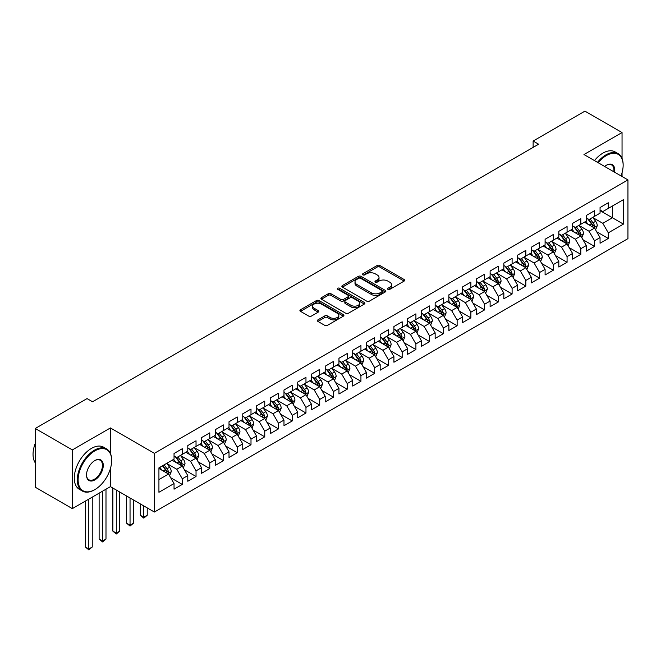 <?xml version="1.0" encoding="UTF-8"?>
<svg xmlns="http://www.w3.org/2000/svg" width="661" height="661" viewBox="0 0 661 661"><rect width="100%" height="100%" fill="white"/><g stroke="black" fill="none" stroke-linecap="round" stroke-linejoin="round"><path stroke-width="0.99" d="M387.916 289.353A1.339 0.768 0 0 0 389.8 289.353L404.135 281.082A1.909 1.099 0 0 0 404.689 280.297A1.909 1.099 0 0 0 404.135 279.52L379.852 265.499A1.909 1.099 0 0 0 377.158 265.499L362.823 273.778A1.339 0.768 0 0 0 362.435 274.323A1.339 0.768 0 0 0 362.823 274.869A1.339 0.768 0 0 0 364.715 274.869L366.566 273.794A6.106 3.528 0 0 1 375.2 273.794L377.224 274.968A6.106 3.528 0 0 1 379.009 277.455A6.106 3.528 0 0 1 377.224 279.95L375.365 281.016A1.339 0.768 0 0 0 374.977 281.561A1.339 0.768 0 0 0 375.365 282.107A1.339 0.768 0 0 0 377.257 282.107L379.108 281.041A6.106 3.528 0 0 1 387.743 281.041L389.767 282.206A6.106 3.528 0 0 1 391.552 284.701A6.106 3.528 0 0 1 389.767 287.188L387.916 288.262A1.339 0.768 0 0 0 387.52 288.807A1.339 0.768 0 0 0 387.916 289.353L387.916 288.262M317.941 319.858A1.909 1.099 0 0 0 317.379 320.643A1.909 1.099 0 0 0 317.941 321.42L324.749 325.352A1.909 1.099 0 0 0 327.451 325.352L343.365 316.165A1.909 1.099 0 0 0 343.927 315.38A1.909 1.099 0 0 0 343.365 314.603L319.081 300.59A1.909 1.099 0 0 0 316.388 300.59L300.474 309.778A1.909 1.099 0 0 0 299.912 310.554A1.909 1.099 0 0 0 300.474 311.331L308.695 316.082A1.909 1.099 0 0 0 311.397 316.082L318.205 312.149A1.909 1.099 0 0 0 318.767 311.372A1.909 1.099 0 0 0 318.205 310.596L314.132 308.241A5.106 2.95 0 0 1 312.636 306.15A5.106 2.95 0 0 1 315.784 303.432A5.106 2.95 0 0 1 321.345 304.068L337.333 313.297A5.106 2.95 0 0 1 338.82 315.38A5.106 2.95 0 0 1 335.672 318.106A5.106 2.95 0 0 1 330.112 317.47L327.451 315.925A1.909 1.099 0 0 0 324.749 315.925L317.941 319.858L317.941 321.42M110.42 453.396L110.42 427.94L72.355 449.91L35.248 428.493L87.054 398.583L92.557 401.756L538.624 144.214L533.13 141.041L533.13 147.386M110.42 427.94L154.393 453.322L627.95 179.916L627.95 238.629L154.393 512.035L154.393 453.322M622.042 158.417L622.042 132.555L583.977 154.534L627.95 179.916M622.042 132.555L584.935 111.131L533.13 141.041M366.698 301.135A1.909 1.099 0 0 0 369.4 301.135L385.313 291.939A1.909 1.099 0 0 0 385.875 291.162A1.909 1.099 0 0 0 385.313 290.386L361.038 276.364A1.909 1.099 0 0 0 358.336 276.364L342.423 285.552A1.909 1.099 0 0 0 341.861 286.337A1.909 1.099 0 0 0 342.423 287.114L366.698 301.135M338.3 289.642A1.339 0.768 0 0 1 339.655 289.832L364.318 304.068L348.421 313.24A1.909 1.099 0 0 1 345.728 313.24L321.444 299.226L328.261 295.318L328.261 293.732L321.444 297.665A1.909 1.099 0 0 0 320.891 298.442A1.909 1.099 0 0 0 321.444 299.226L321.444 297.665M328.261 295.318A1.909 1.099 0 0 1 330.954 295.318L330.954 293.732A1.909 1.099 0 0 0 328.261 293.732M330.954 293.732L340.803 299.416A1.909 1.099 0 0 0 343.497 299.416L348.017 296.806A1.909 1.099 0 0 0 348.578 296.029A1.909 1.099 0 0 0 348.017 295.252L337.771 289.336A1.339 0.768 0 0 1 337.374 288.791A1.339 0.768 0 0 1 338.201 288.072A1.339 0.768 0 0 1 339.655 288.246L364.343 302.49A1.909 1.099 0 0 1 364.897 303.275A1.909 1.099 0 0 1 364.343 304.052L364.343 302.49M600.056 210.628L612.425 217.766L612.425 206.025L623.414 199.672L608.302 208.405L608.302 202.77L600.056 207.529L600.056 213.164L594.553 216.337L594.553 210.702L586.307 215.461L586.307 221.096L580.812 224.269L580.812 218.634L572.566 223.401L572.566 229.028L567.072 232.201L567.072 226.574L558.826 231.333L558.826 236.969L553.331 240.141L553.331 234.506L545.085 239.265L545.085 244.9L539.591 248.073L539.591 242.438L531.345 247.197L531.345 252.833L525.842 256.005L525.842 250.37L517.596 255.138L517.596 260.765L512.101 263.937L512.101 258.311L503.856 263.07L503.856 268.705L498.361 271.878L498.361 266.243L490.115 271.002L490.115 276.637L484.62 279.81L484.62 274.175L476.374 278.934L476.374 284.569L470.88 287.742L470.88 282.107L462.634 286.874L462.634 292.501L457.131 295.674L457.131 290.047L448.885 294.806L448.885 300.441L443.391 303.614L443.391 297.979L435.145 302.738L435.145 308.373L429.65 311.546L429.65 305.911L421.404 310.67L421.404 316.305L415.909 319.478L415.909 313.843L407.663 318.602L407.663 324.237L402.169 327.41L402.169 321.783L393.923 326.542L393.923 332.177L388.42 335.35L388.42 329.715L380.174 334.474L380.174 340.109L374.68 343.282L374.68 337.647L366.434 342.406L366.434 348.041L360.939 351.214L360.939 345.579L352.693 350.338L352.693 355.973L347.199 359.146L347.199 353.519L338.953 358.279L338.953 363.905L333.458 367.086L333.458 361.451L325.212 366.211L325.212 371.846L319.709 375.018L319.709 369.383L311.463 374.143L311.463 379.778L305.969 382.95L305.969 377.315L297.723 382.075L297.723 387.71L292.228 390.882L292.228 385.256L283.982 390.015L283.982 395.642L278.488 398.823L278.488 393.188L270.242 397.947L270.242 403.582L264.747 406.755L264.747 401.12L256.501 405.879L256.501 411.514L250.998 414.687L250.998 409.052L242.752 413.811L242.752 419.446L237.258 422.619L237.258 416.984L229.012 421.751L229.012 427.378L223.517 430.551L223.517 424.924L215.271 429.683L215.271 435.318L209.777 438.491L209.777 432.856L201.531 437.615L201.531 443.25L196.036 446.423L196.036 440.788L187.79 445.547L187.79 451.182L182.287 454.355L182.287 448.72L174.041 453.487L174.041 459.114L158.929 467.848L158.929 492.28L174.041 483.555L168.547 474.036L158.929 468.475M623.414 199.672L623.414 224.112L608.302 232.837L602.799 223.319L592.834 217.568M596.685 231.771L608.302 238.472L608.302 232.837M608.302 238.472L600.056 243.231L600.056 237.596L594.553 240.778L589.058 231.251L579.094 225.5M582.944 239.703L594.553 246.404L594.553 240.778M594.553 246.404L586.307 251.163L586.307 245.537L580.812 248.71L575.318 239.191L565.353 233.432M569.204 247.635L580.812 254.345L580.812 248.71M580.812 254.345L572.566 259.104L572.566 253.469L567.072 256.642L561.577 247.123L551.613 241.372M555.463 255.567L567.072 262.277L567.072 256.642M567.072 262.277L558.826 267.036L558.826 261.401L553.331 264.574L547.837 255.055L537.872 249.304M541.714 263.508L553.331 270.209L553.331 264.574M553.331 270.209L545.085 274.968L545.085 269.333L539.591 272.514L534.088 262.987L524.123 257.236M527.974 271.44L539.591 278.141L539.591 272.514M539.591 278.141L531.345 282.9L531.345 277.273L525.842 280.446L520.347 270.919L510.383 265.168M514.233 279.372L525.842 286.081L525.842 280.446M525.842 286.081L517.596 290.84L517.596 285.205L512.101 288.378L506.607 278.859L496.642 273.109M500.493 287.304L512.101 294.013L512.101 288.378M512.101 294.013L503.856 298.772L503.856 293.137L498.361 296.31L492.866 286.791L482.902 281.041M486.752 295.244L498.361 301.945L498.361 296.31M498.361 301.945L490.115 306.704L490.115 301.069L484.62 304.242L479.126 294.723L469.161 288.973M473.003 303.176L484.62 309.877L484.62 304.242M484.62 309.877L476.374 314.636L476.374 309.009L470.88 312.182L465.377 302.655L455.412 296.905M459.263 311.108L470.88 317.817L470.88 312.182M470.88 317.817L462.634 322.576L462.634 316.941L457.131 320.114L451.637 310.596L441.672 304.837M445.522 319.04L457.131 325.749L457.131 320.114M457.131 325.749L448.885 330.508L448.885 324.873L443.391 328.046L437.896 318.528L427.931 312.777M431.782 326.98L443.391 333.681L443.391 328.046M443.391 333.681L435.145 338.44L435.145 332.805L429.65 335.978L424.155 326.46L414.191 320.709M418.041 334.912L429.65 341.613L429.65 335.978M429.65 341.613L421.404 346.372L421.404 340.745L415.909 343.918L410.415 334.392L400.45 328.641M404.292 342.844L415.909 349.545L415.909 343.918M415.909 349.545L407.663 354.313L407.663 348.678L402.169 351.85L396.666 342.332L386.702 336.573M390.552 350.776L402.169 357.485L402.169 351.85M402.169 357.485L393.923 362.245L393.923 356.61L388.42 359.782L382.926 350.264L372.961 344.513M376.811 358.716L388.42 365.417L388.42 359.782M388.42 365.417L380.174 370.177L380.174 364.541L374.68 367.714L369.185 358.196L359.22 352.445M363.071 366.648L374.68 373.349L374.68 367.714M374.68 373.349L366.434 378.109L366.434 372.482L360.939 375.655L355.444 366.128L345.48 360.377M349.33 374.58L360.939 381.281L360.939 375.655M360.939 381.281L352.693 386.049L352.693 380.414L347.199 383.587L341.704 374.068L331.739 368.309M335.581 382.512L347.199 389.222L347.199 383.587M347.199 389.222L338.953 393.981L338.953 388.346L333.458 391.519L327.955 382L317.991 376.249M321.841 390.453L333.458 397.154L333.458 391.519M333.458 397.154L325.212 401.913L325.212 396.278L319.709 399.451L314.215 389.932L304.25 384.181M308.1 398.385L319.709 405.086L319.709 399.451M319.709 405.086L311.463 409.845L311.463 404.218L305.969 407.391L300.474 397.864L290.51 392.113M294.36 406.317L305.969 413.018L305.969 407.391M305.969 413.018L297.723 417.785L297.723 412.15L292.228 415.323L286.734 405.804L276.769 400.045M280.619 414.249L292.228 420.958L292.228 415.323M292.228 420.958L283.982 425.717L283.982 420.082L278.488 423.255L272.993 413.736L263.028 407.986M266.87 422.181L278.488 428.89L278.488 423.255M278.488 428.89L270.242 433.649L270.242 428.014L264.747 431.187L259.244 421.668L249.28 415.918M253.13 430.121L264.747 436.822L264.747 431.187M264.747 436.822L256.501 441.581L256.501 435.946L250.998 439.127L245.504 429.6L235.539 423.85M239.389 438.053L250.998 444.754L250.998 439.127M250.998 444.754L242.752 449.521L242.752 443.886L237.258 447.059L231.763 437.541L221.799 431.782M225.649 445.985L237.258 452.694L237.258 447.059M237.258 452.694L229.012 457.453L229.012 451.818L223.517 454.991L218.023 445.473L208.058 439.722M211.908 453.917L223.517 460.626L223.517 454.991M223.517 460.626L215.271 465.385L215.271 459.75L209.777 462.923L204.274 453.405L194.317 447.654M198.16 461.857L209.777 468.558L209.777 462.923M209.777 468.558L201.531 473.317L201.531 467.682L196.036 470.863L190.533 461.337L180.569 455.586M184.419 469.789L196.036 476.49L196.036 470.863M196.036 476.49L187.79 481.249L187.79 475.623L182.287 478.795L176.793 469.269L166.828 463.518M170.678 477.721L182.287 484.43L182.287 478.795M182.287 484.43L174.041 489.19L174.041 483.555M174.041 455.941L176.793 457.528L182.287 454.355M158.929 479.589L168.547 474.036M187.79 448.009L190.533 449.596L196.036 446.423M176.793 469.269L182.287 466.096L172.124 460.23M187.79 475.623L182.287 466.096M201.531 440.077L204.274 441.664L209.777 438.491M190.533 461.337L196.036 458.164L185.865 452.298M201.531 467.682L196.036 458.164M215.271 432.145L218.023 433.732L223.517 430.551M204.274 453.405L209.777 450.232L199.605 444.357M215.271 459.75L209.777 450.232M229.012 424.205L231.763 425.791L237.258 422.619M218.023 445.473L223.517 442.3L213.346 436.425M229.012 451.818L223.517 442.3M242.752 416.273L245.504 417.859L250.998 414.687M231.763 437.541L237.258 434.36L227.087 428.493M242.752 443.886L237.258 434.36M256.501 408.341L259.244 409.927L264.747 406.755M245.504 429.6L250.998 426.428L240.835 420.561M256.501 435.946L250.998 426.428M270.242 400.409L272.993 401.995L278.488 398.823M259.244 421.668L264.747 418.496L254.576 412.621M270.242 428.014L264.747 418.496M283.982 392.469L286.734 394.055L292.228 390.882M272.993 413.736L278.488 410.564L268.316 404.689M283.982 420.082L278.488 410.564M297.723 384.537L300.474 386.123L305.969 382.95M286.734 405.804L292.228 402.623L282.057 396.757M297.723 412.15L292.228 402.623M311.463 376.605L314.215 378.191L319.709 375.018M300.474 397.864L305.969 394.691L295.798 388.825M311.463 404.218L305.969 394.691M325.212 368.673L327.955 370.259L333.458 367.086M314.215 389.932L319.709 386.759L309.546 380.885M325.212 396.278L319.709 386.759M338.953 360.732L341.704 362.319L347.199 359.146M327.955 382L333.458 378.827L323.287 372.953M338.953 388.346L333.458 378.827M352.693 352.8L355.444 354.387L360.939 351.214M341.704 374.068L347.199 370.895L337.027 365.021M352.693 380.414L347.199 370.895M366.434 344.868L369.185 346.455L374.68 343.282M355.444 366.128L360.939 362.955L350.768 357.089M366.434 372.482L360.939 362.955M380.174 336.936L382.926 338.523L388.42 335.35M369.185 358.196L374.68 355.023L364.508 349.148M380.174 364.541L374.68 355.023M393.923 328.996L396.666 330.583L402.169 327.41M382.926 350.264L388.42 347.091L378.257 341.216M393.923 356.61L388.42 347.091M407.663 321.064L410.415 322.651L415.909 319.478M396.666 342.332L402.169 339.159L391.998 333.284M407.663 348.678L402.169 339.159M421.404 313.132L424.155 314.719L429.65 311.546M410.415 334.392L415.909 331.219L405.738 325.352M421.404 340.745L415.909 331.219M435.145 305.2L437.896 306.787L443.391 303.614M424.155 326.46L429.65 323.287L419.479 317.412M435.145 332.805L429.65 323.287M448.885 297.26L451.637 298.855L457.131 295.674M437.896 318.528L443.391 315.355L433.219 309.48M448.885 324.873L443.391 315.355M462.634 289.328L465.377 290.914L470.88 287.742M451.637 310.596L457.131 307.423L446.968 301.548M462.634 316.941L457.131 307.423M476.374 281.396L479.126 282.982L484.62 279.81M465.377 302.655L470.88 299.483L460.709 293.616M476.374 309.009L470.88 299.483M490.115 273.464L492.866 275.05L498.361 271.878M479.126 294.723L484.62 291.551L474.449 285.684M490.115 301.069L484.62 291.551M503.856 265.524L506.607 267.118L512.101 263.937M492.866 286.791L498.361 283.619L488.19 277.744M503.856 293.137L498.361 283.619M517.596 257.592L520.347 259.178L525.842 256.005M506.607 278.859L512.101 275.687L501.93 269.812M517.596 285.205L512.101 275.687M531.345 249.66L534.088 251.246L539.591 248.073M520.347 270.919L525.842 267.746L515.679 261.88M531.345 277.273L525.842 267.746M545.085 241.728L547.837 243.314L553.331 240.141M534.088 262.987L539.591 259.814L529.42 253.948M545.085 269.333L539.591 259.814M558.826 233.796L561.577 235.382L567.072 232.201M547.837 255.055L553.331 251.882L543.16 246.008M558.826 261.401L553.331 251.882M572.566 225.855L575.318 227.442L580.812 224.269M561.577 247.123L567.072 243.95L556.901 238.076M572.566 253.469L567.072 243.95M586.307 217.923L589.058 219.51L594.553 216.337M575.318 239.191L580.812 236.01L570.641 230.144M586.307 245.537L580.812 236.01M600.056 209.991L602.799 211.578L608.302 208.405M589.058 231.251L594.553 228.078L584.39 222.212M600.056 237.596L594.553 228.078M35.248 428.493L35.248 487.207L72.355 508.623L110.42 486.645L154.393 512.035M72.355 449.91L72.355 508.623M622.042 176.512L622.042 172.769M602.799 223.319L612.425 217.766L623.414 224.112M110.42 486.645L110.42 468.558M388.445 289.543L389.767 288.774A6.106 3.528 0 0 0 391.552 286.287L391.552 284.701M379.009 277.455L379.009 279.041A6.106 3.528 0 0 1 377.224 281.536L375.902 282.297M404.135 279.52L404.135 281.082L379.852 267.085A1.909 1.099 0 0 0 377.158 267.085L363.36 275.059M385.289 291.955L361.038 277.95A1.909 1.099 0 0 0 358.336 277.95L342.448 287.13L342.423 285.552M381.942 291.708A1.339 0.768 0 0 0 382.331 291.162A1.339 0.768 0 0 0 381.942 290.617L360.633 278.314A1.339 0.768 0 0 0 358.741 278.314L356.783 279.446A6.106 3.528 0 0 0 354.998 281.933A6.106 3.528 0 0 0 356.783 284.428L371.358 292.84A6.106 3.528 0 0 0 379.984 292.84L381.942 291.708L381.942 293.294A1.339 0.768 0 0 0 382.331 292.749L382.331 291.162M354.998 281.933L354.998 283.519A6.106 3.528 0 0 0 356.783 286.015L356.783 284.428M381.942 293.294L379.984 294.426A6.106 3.528 0 0 1 371.358 294.426L356.783 286.015M330.954 295.318L340.803 301.003A1.909 1.099 0 0 0 343.497 301.003L348.017 298.392A1.909 1.099 0 0 0 348.578 297.615L348.578 296.029M351.024 305.316A5.106 2.95 0 0 0 356.585 305.952A5.106 2.95 0 0 0 359.733 303.234A5.106 2.95 0 0 0 358.237 301.152L352.602 297.896A1.909 1.099 0 0 0 349.909 297.896L345.389 300.507A1.909 1.099 0 0 0 344.827 301.284A1.909 1.099 0 0 0 345.389 302.069L351.024 305.316L351.024 306.902A5.106 2.95 0 0 0 356.585 307.547A5.106 2.95 0 0 0 359.733 304.82L359.733 303.234M344.827 301.284L344.827 302.87A1.909 1.099 0 0 0 345.389 303.655L345.389 302.069M351.024 306.902L345.389 303.655M338.82 315.38L338.82 316.966A5.106 2.95 0 0 1 335.672 319.693A5.106 2.95 0 0 1 330.112 319.056L327.451 317.511A1.909 1.099 0 0 0 324.749 317.511L317.966 321.436M312.636 306.15L312.636 307.745A5.106 2.95 0 0 0 314.132 309.827L314.132 308.241M318.205 310.596L318.205 312.149L314.132 309.827M343.365 314.603L343.365 316.165L319.081 302.176A1.909 1.099 0 0 0 316.388 302.176L300.499 311.348M595.578 229.838L597.28 225.682A5.148 2.975 -120 0 0 595.635 221.295L592.71 217.403M588.059 224.327L585.844 221.369M593.586 227.516L594.495 225.905A5.148 2.975 -120 0 0 593.024 222.807L590.099 218.907M588.439 219.155L592.041 223.963A2.627 1.512 60 0 1 592.52 224.765L594.495 225.905M587.53 218.626L591.372 223.757A5.148 2.975 60 0 1 592.851 226.855L592.95 227.153M581.829 237.778L583.531 233.614A5.148 2.975 -120 0 0 581.895 229.235L578.97 225.335M574.318 232.267L572.104 229.301M579.846 235.456L580.755 233.837A5.148 2.975 -120 0 0 579.284 230.739L576.359 226.839M574.698 227.087L578.301 231.895A2.627 1.512 60 0 1 578.78 232.697L580.755 233.837M573.789 226.566L577.631 231.689A5.148 2.975 60 0 1 579.102 234.787L579.21 235.085M568.088 245.71L569.79 241.554A5.148 2.975 -120 0 0 568.146 237.167L565.229 233.267M560.578 240.199L558.355 237.233M566.105 243.388L567.014 241.769A5.148 2.975 -120 0 0 565.535 238.671L562.618 234.779M560.949 235.019L564.56 239.836A2.627 1.512 60 0 1 565.031 240.629L567.014 241.769M560.049 234.498L563.891 239.629A5.148 2.975 60 0 1 565.362 242.719L565.469 243.025M621.01 175.917A23.713 13.691 120 0 0 623.141 165.242A23.713 13.691 120 0 0 606.377 155.566A23.713 13.691 120 0 0 598.197 162.738M597.486 162.333A24.292 14.03 -60 0 1 605.963 154.848A24.292 14.03 -60 0 1 618.109 153.641A24.292 14.03 -60 0 1 623.141 164.763A24.292 14.03 -60 0 1 623.141 165.01M604.633 166.456A11.857 6.841 -60 0 1 606.377 165.242L606.377 165.242A11.857 6.841 -60 0 1 614.573 172.199M613.813 171.753A11.27 6.511 120 0 0 611.599 164.919A11.27 6.511 120 0 0 606.162 165.366M594.462 160.582A24.292 14.03 -60 0 1 602.939 153.104A24.292 14.03 -60 0 1 615.085 151.898L618.109 153.641M94.482 489.826L94.887 489.586A23.713 13.691 120 0 0 111.659 460.543A23.713 13.691 120 0 0 94.887 450.868A23.713 13.691 120 0 0 78.122 479.903A23.713 13.691 120 0 0 94.887 489.586L94.482 489.826A24.292 14.03 -60 0 1 82.328 491.024A24.292 14.03 -60 0 1 78.609 471.557A24.292 14.03 -60 0 1 94.482 450.149A24.292 14.03 -60 0 1 106.628 448.951A24.292 14.03 -60 0 1 111.659 460.073A24.292 14.03 -60 0 1 111.651 460.312M94.887 460.543L94.887 460.543A11.857 6.841 -60 0 1 103.273 465.385A11.857 6.841 -60 0 1 94.887 479.903A11.857 6.841 -60 0 1 86.508 475.061A11.857 6.841 -60 0 1 94.887 460.543L94.887 460.543M86.508 474.821A11.27 6.511 120 0 0 88.838 479.746A11.27 6.511 120 0 0 94.482 479.192A11.27 6.511 120 0 0 101.844 469.26A11.27 6.511 120 0 0 100.117 460.221A11.27 6.511 120 0 0 94.68 460.667M35.248 462.799A24.292 14.03 -60 0 1 35.248 443.374M82.328 491.024L79.312 489.28A24.292 14.03 -60 0 1 75.585 469.814A24.292 14.03 -60 0 1 91.458 448.406A24.292 14.03 -60 0 1 103.603 447.2L106.628 448.951M554.348 253.642L556.05 249.486A5.148 2.975 -120 0 0 554.405 245.099L551.489 241.199M546.837 248.131L544.614 245.173M552.356 251.32L553.274 249.701A5.148 2.975 -120 0 0 551.795 246.611L548.878 242.711M547.209 242.951L550.82 247.768A2.627 1.512 60 0 1 551.291 248.561L553.274 249.701M546.308 242.43L550.15 247.561A5.148 2.975 60 0 1 551.621 250.659L551.728 250.957M540.607 261.574L542.309 257.418A5.148 2.975 -120 0 0 540.665 253.031L537.748 249.139M533.097 256.063L530.874 253.105M538.616 259.252L539.525 257.641A5.148 2.975 -120 0 0 538.054 254.543L535.137 250.643M533.468 250.891L537.071 255.7A2.627 1.512 60 0 1 537.55 256.501L539.525 257.641M532.559 250.362L536.402 255.493A5.148 2.975 60 0 1 537.88 258.591L537.98 258.889M526.858 269.514L528.569 265.35A5.148 2.975 -120 0 0 526.924 260.971L523.999 257.071M519.348 264.003L517.133 261.037M524.875 267.193L525.784 265.573A5.148 2.975 -120 0 0 524.313 262.475L521.389 258.575M519.728 258.823L523.33 263.632A2.627 1.512 60 0 1 523.809 264.433L525.784 265.573M518.819 258.294L522.661 263.425A5.148 2.975 60 0 1 524.14 266.523L524.239 266.821M513.118 277.446L514.82 273.29A5.148 2.975 -120 0 0 513.184 268.903L510.259 265.003M505.607 271.935L503.393 268.969M511.135 275.125L512.044 273.505A5.148 2.975 -120 0 0 510.573 270.407L507.648 266.515M505.987 266.755L509.59 271.572A2.627 1.512 60 0 1 510.069 272.365L512.044 273.505M505.078 266.234L508.92 271.357A5.148 2.975 60 0 1 510.391 274.455L510.499 274.753M499.377 285.378L501.079 281.222A5.148 2.975 -120 0 0 499.435 276.835L496.518 272.935M491.867 279.867L489.644 276.909M497.394 283.057L498.303 281.437A5.148 2.975 -120 0 0 496.824 278.347L493.907 274.447M492.238 274.687L495.849 279.504A2.627 1.512 60 0 1 496.32 280.297L498.303 281.437M491.338 274.166L495.18 279.297A5.148 2.975 60 0 1 496.651 282.396L496.758 282.693M485.637 293.31L487.339 289.154A5.148 2.975 -120 0 0 485.695 284.767L482.778 280.875M478.126 287.799L475.903 284.841M483.645 290.989L484.563 289.378A5.148 2.975 -120 0 0 483.084 286.279L480.167 282.379M478.498 282.619L482.109 287.436A2.627 1.512 60 0 1 482.58 288.229L484.563 289.378M477.597 282.098L481.439 287.229A5.148 2.975 60 0 1 482.91 290.328L483.017 290.625M471.896 301.251L473.598 297.086A5.148 2.975 -120 0 0 471.954 292.707L469.037 288.807M464.386 295.74L462.163 292.773M469.905 298.929L470.814 297.31A5.148 2.975 -120 0 0 469.343 294.211L466.426 290.311M464.757 290.559L468.36 295.368A2.627 1.512 60 0 1 468.839 296.169L470.814 297.31M463.848 290.03L467.691 295.161A5.148 2.975 60 0 1 469.17 298.26L469.269 298.557M458.147 309.183L459.858 305.027A5.148 2.975 -120 0 0 458.213 300.639L455.289 296.739M450.637 303.672L448.422 300.705M456.164 306.861L457.073 305.242A5.148 2.975 -120 0 0 455.603 302.143L452.678 298.251M451.017 298.491L454.619 303.308A2.627 1.512 60 0 1 455.099 304.101L457.073 305.242M450.108 297.971L453.95 303.093A5.148 2.975 60 0 1 455.429 306.192L455.528 306.489M444.407 317.115L446.109 312.959A5.148 2.975 -120 0 0 444.473 308.571L441.548 304.671M436.896 311.604L434.682 308.637M442.424 314.793L443.333 313.174A5.148 2.975 -120 0 0 441.862 310.075L438.937 306.183M437.276 306.423L440.879 311.24A2.627 1.512 60 0 1 441.358 312.033L443.333 313.174M436.367 305.903L440.209 311.034A5.148 2.975 60 0 1 441.68 314.132L441.788 314.429M430.666 325.047L432.368 320.891A5.148 2.975 -120 0 0 430.724 316.503L427.807 312.612M423.156 319.536L420.933 316.578M428.683 322.725L429.592 321.114A5.148 2.975 -120 0 0 428.113 318.015L425.197 314.115M423.527 314.355L427.138 319.172A2.627 1.512 60 0 1 427.609 319.965L429.592 321.114M422.627 313.835L426.469 318.966A5.148 2.975 60 0 1 427.94 322.064L428.047 322.361M416.926 332.979L418.628 328.823A5.148 2.975 -120 0 0 416.984 324.444L414.067 320.544M409.415 327.476L407.193 324.51M414.934 330.657L415.852 329.046A5.148 2.975 -120 0 0 414.373 325.947L411.456 322.047M409.787 322.295L413.398 327.104A2.627 1.512 60 0 1 413.869 327.906L415.852 329.046M408.878 321.767L412.728 326.898A5.148 2.975 60 0 1 414.199 329.996L414.307 330.293M403.185 340.919L404.887 336.763A5.148 2.975 -120 0 0 403.243 332.376L400.326 328.476M395.675 335.408L393.452 332.442M401.194 338.597L402.103 336.978A5.148 2.975 -120 0 0 400.632 333.879L397.715 329.988M396.046 330.227L399.649 335.036A2.627 1.512 60 0 1 400.128 335.838L402.103 336.978M395.138 329.707L398.98 334.83A5.148 2.975 60 0 1 400.459 337.928L400.558 338.225M389.436 348.851L391.147 344.695A5.148 2.975 -120 0 0 389.503 340.308L386.578 336.408M381.926 343.34L379.711 340.374M387.453 346.529L388.362 344.91A5.148 2.975 -120 0 0 386.892 341.811L383.967 337.92M382.306 338.159L385.908 342.976A2.627 1.512 60 0 1 386.388 343.77L388.362 344.91M381.397 337.639L385.239 342.77A5.148 2.975 60 0 1 386.718 345.868L386.817 346.166M375.696 356.783L377.398 352.627A5.148 2.975 -120 0 0 375.762 348.24L372.837 344.348M368.185 351.272L365.971 348.314M373.713 354.461L374.622 352.85A5.148 2.975 -120 0 0 373.151 349.752L370.226 345.852M368.565 346.091L372.168 350.908A2.627 1.512 60 0 1 372.647 351.702L374.622 352.85M367.656 345.571L371.499 350.702A5.148 2.975 60 0 1 372.969 353.8L373.077 354.098M361.955 364.715L363.657 360.559A5.148 2.975 -120 0 0 362.013 356.172L359.097 352.28M354.445 359.204L352.222 356.246M359.972 362.393L360.881 360.782A5.148 2.975 -120 0 0 359.402 357.684L356.486 353.784M354.817 354.032L358.427 358.84A2.627 1.512 60 0 1 358.898 359.642L360.881 360.782M353.916 353.503L357.758 358.634A5.148 2.975 60 0 1 359.229 361.732L359.336 362.03M348.215 372.655L349.917 368.491A5.148 2.975 -120 0 0 348.273 364.112L345.356 360.212M340.704 367.144L338.482 364.178M346.224 370.334L347.141 368.714A5.148 2.975 -120 0 0 345.662 365.616L342.745 361.724M341.076 361.964L344.687 366.772A2.627 1.512 60 0 1 345.158 367.574L347.141 368.714M340.167 361.443L344.017 366.566A5.148 2.975 60 0 1 345.488 369.664L345.596 369.962M334.474 380.587L336.176 376.431A5.148 2.975 -120 0 0 334.532 372.044L331.615 368.144M326.964 375.076L324.741 372.11M332.483 378.266L333.392 376.646A5.148 2.975 -120 0 0 331.921 373.548L329.004 369.656M327.335 369.896L330.938 374.713A2.627 1.512 60 0 1 331.417 375.506L333.392 376.646M326.427 369.375L330.269 374.506A5.148 2.975 60 0 1 331.748 377.605L331.847 377.902M320.725 388.519L322.436 384.363A5.148 2.975 -120 0 0 320.792 379.976L317.867 376.084M313.215 383.008L311 380.05M318.742 386.198L319.651 384.586A5.148 2.975 -120 0 0 318.181 381.488L315.256 377.588M313.595 377.828L317.197 382.645A2.627 1.512 60 0 1 317.677 383.438L319.651 384.586M312.686 377.307L316.528 382.438A5.148 2.975 60 0 1 318.007 385.537L318.106 385.834M306.985 396.451L308.687 392.295A5.148 2.975 -120 0 0 307.051 387.908L304.126 384.016M299.474 390.94L297.26 387.982M305.002 394.13L305.911 392.518A5.148 2.975 -120 0 0 304.44 389.42L301.515 385.52M299.854 385.768L303.457 390.577A2.627 1.512 60 0 1 303.936 391.378L305.911 392.518M298.946 385.239L302.788 390.37A5.148 2.975 60 0 1 304.258 393.469L304.366 393.766M293.244 404.392L294.946 400.227A5.148 2.975 -120 0 0 293.302 395.848L290.386 391.948M285.734 398.88L283.511 395.914M291.261 402.07L292.17 400.45A5.148 2.975 -120 0 0 290.691 397.352L287.775 393.452M286.106 393.7L289.716 398.509A2.627 1.512 60 0 1 290.187 399.31L292.17 400.45M285.205 393.179L289.047 398.302A5.148 2.975 60 0 1 290.518 401.401L290.625 401.698M279.504 412.324L281.206 408.168A5.148 2.975 -120 0 0 279.562 403.78L276.645 399.88M271.993 406.812L269.771 403.846M277.513 410.002L278.43 408.382A5.148 2.975 -120 0 0 276.951 405.284L274.034 401.392M272.365 401.632L275.976 406.449A2.627 1.512 60 0 1 276.447 407.242L278.43 408.382M271.456 401.111L275.307 406.242A5.148 2.975 60 0 1 276.777 409.333L276.885 409.638M265.763 420.256L267.465 416.1A5.148 2.975 -120 0 0 265.821 411.712L262.904 407.82M258.253 414.744L256.03 411.786M263.772 417.934L264.681 416.323A5.148 2.975 -120 0 0 263.21 413.224L260.294 409.324M258.625 409.564L262.227 414.381A2.627 1.512 60 0 1 262.706 415.174L264.681 416.323M257.716 409.043L261.558 414.174A5.148 2.975 60 0 1 263.037 417.273L263.136 417.57M252.015 428.188L253.725 424.032A5.148 2.975 -120 0 0 252.081 419.644L249.156 415.752M244.504 422.676L242.29 419.718M250.032 425.866L250.94 424.255A5.148 2.975 -120 0 0 249.47 421.156L246.545 417.256M244.884 417.504L248.486 422.313A2.627 1.512 60 0 1 248.966 423.114L250.94 424.255M243.975 416.975L247.817 422.106A5.148 2.975 60 0 1 249.296 425.205L249.395 425.502M238.274 436.128L239.976 431.964A5.148 2.975 -120 0 0 238.34 427.584L235.415 423.684M230.763 430.617L228.549 427.65M236.291 433.806L237.2 432.187A5.148 2.975 -120 0 0 235.729 429.088L232.804 425.188M231.143 425.436L234.746 430.245A2.627 1.512 60 0 1 235.225 431.046L237.2 432.187M230.235 424.916L234.077 430.038A5.148 2.975 60 0 1 235.547 433.137L235.655 433.434M224.533 444.06L226.236 439.904A5.148 2.975 -120 0 0 224.591 435.516L221.675 431.616M217.023 438.549L214.8 435.582M222.55 441.738L223.459 440.119A5.148 2.975 -120 0 0 221.98 437.02L219.064 433.129M217.395 433.368L221.005 438.185A2.627 1.512 60 0 1 221.476 438.978L223.459 440.119M216.494 432.848L220.336 437.979A5.148 2.975 60 0 1 221.807 441.069L221.914 441.374M143.784 505.913L143.784 517.257L147.221 515.274L147.221 507.896M147.221 515.274L143.784 518.133L140.347 515.274L140.347 503.93M140.347 515.274L143.784 517.257L143.784 518.133M210.793 451.992L212.495 447.836A5.148 2.975 -120 0 0 210.851 443.448L207.934 439.548M203.282 446.481L201.06 443.523M208.802 449.67L209.719 448.051A5.148 2.975 -120 0 0 208.24 444.96L205.323 441.061M203.654 441.3L207.257 446.117A2.627 1.512 60 0 1 207.736 446.91L209.719 448.051M202.745 440.78L206.596 445.911A5.148 2.975 60 0 1 208.066 449.009L208.174 449.306M130.043 497.981L130.043 525.189L133.481 523.206L133.481 499.964M133.481 523.206L130.043 526.065L126.606 523.206L126.606 495.998M126.606 523.206L130.043 525.189L130.043 526.065M197.052 459.924L198.754 455.768A5.148 2.975 -120 0 0 197.11 451.38L194.194 447.489M189.542 454.413L187.319 451.455M195.061 457.602L195.97 455.991A5.148 2.975 -120 0 0 194.499 452.892L191.583 448.993M189.914 449.24L193.516 454.049A2.627 1.512 60 0 1 193.995 454.851L195.97 455.991M189.005 448.712L192.847 453.843A5.148 2.975 60 0 1 194.326 456.941L194.425 457.238M116.303 490.041L116.303 533.13L119.732 531.147L119.732 492.032M119.732 531.147L116.303 533.997L112.866 531.147L112.866 488.058M112.866 531.147L116.303 533.13L116.303 533.997M183.304 467.864L185.014 463.7A5.148 2.975 -120 0 0 183.37 459.321L180.445 455.421M175.793 462.353L173.579 459.387M181.321 465.542L182.229 463.923A5.148 2.975 -120 0 0 180.759 460.824L177.834 456.925M176.173 457.172L179.775 461.981A2.627 1.512 60 0 1 180.255 462.783L182.229 463.923M175.264 456.644L179.106 461.775A5.148 2.975 60 0 1 180.585 464.873L180.684 465.17M102.554 491.189L102.554 541.062L105.991 539.079L105.991 489.206M105.991 539.079L102.554 541.937L99.125 539.079L99.125 493.172M99.125 539.079L102.554 541.062L102.554 541.937M169.563 475.796L171.265 471.64A5.148 2.975 -120 0 0 169.629 467.253L166.704 463.353M162.052 470.285L159.838 467.319M167.58 473.474L168.489 471.855A5.148 2.975 -120 0 0 167.01 468.756L164.093 464.865M162.804 465.608L166.035 469.921A2.627 1.512 60 0 1 166.514 470.715L168.489 471.855M162.449 465.815L165.366 469.715A5.148 2.975 60 0 1 166.836 472.805L166.944 473.102M88.814 499.121L88.814 548.994L92.251 547.011L92.251 497.138M92.251 547.011L88.814 549.869L85.376 547.011L85.376 501.104M85.376 547.011L88.814 548.994L88.814 549.869M389.767 288.774L389.767 287.188M375.365 282.107L375.365 281.016M377.224 281.536L377.224 279.95M362.823 274.869L362.823 273.778M377.158 267.085L377.158 265.499M379.852 267.085L379.852 265.499M358.336 277.95L358.336 276.364M361.038 277.95L361.038 276.364M385.313 291.939L385.313 290.386M371.358 294.426L371.358 292.84M379.984 294.426L379.984 292.84M340.803 301.003L340.803 299.416M343.497 301.003L343.497 299.416M348.017 298.392L348.017 296.806M339.655 289.832L339.655 288.246M324.749 317.511L324.749 315.925M327.451 317.511L327.451 315.925M330.112 319.056L330.112 317.47M300.474 311.331L300.474 309.778M316.388 302.176L316.388 300.59M319.081 302.176L319.081 300.59M593.909 227.706L597.247 225.781M593.024 222.807L595.635 221.295M589.224 224.996L591.372 223.757M580.168 235.638L583.498 233.713M579.284 230.739L581.895 229.235M575.483 232.936L577.631 231.689M566.427 243.579L569.757 241.653M565.535 238.671L568.146 237.167M561.734 240.868L563.891 239.629M552.687 251.511L556.017 249.585M551.795 246.611L554.405 245.099M547.994 248.8L550.15 247.561M538.938 259.442L542.276 257.517M538.054 254.543L540.665 253.031M534.253 256.732L536.402 255.493M525.198 267.375L528.536 265.449M524.313 262.475L526.924 260.971M520.513 264.673L522.661 263.425M511.457 275.307L514.787 273.39M510.573 270.407L513.184 268.903M506.772 272.605L508.92 271.357M497.716 283.247L501.046 281.322M496.824 278.347L499.435 276.835M493.023 280.537L495.18 279.297M483.976 291.179L487.306 289.254M483.084 286.279L485.695 284.767M479.283 288.469L481.439 287.229M470.227 299.111L473.565 297.186M469.343 294.211L471.954 292.707M465.542 296.409L467.691 295.161M456.487 307.043L459.825 305.126M455.603 302.143L458.213 300.639M451.802 304.341L453.95 303.093M442.746 314.983L446.076 313.058M441.862 310.075L444.473 308.571M438.061 312.273L440.209 311.034M429.006 322.915L432.335 320.99M428.113 318.015L430.724 316.503M424.312 320.205L426.469 318.966M415.265 330.847L418.595 328.922M414.373 325.947L416.984 324.444M410.572 328.145L412.728 326.898M401.516 338.779L404.854 336.862M400.632 333.879L403.243 332.376M396.831 336.077L398.98 334.83M387.776 346.719L391.114 344.794M386.892 341.811L389.503 340.308M383.091 344.009L385.239 342.77M374.035 354.651L377.365 352.726M373.151 349.752L375.762 348.24M369.35 351.941L371.499 350.702M360.295 362.583L363.624 360.658M359.402 357.684L362.013 356.172M355.601 359.873L357.758 358.634M346.554 370.515L349.884 368.598M345.662 365.616L348.273 364.112M341.861 367.813L344.017 366.566M332.805 378.456L336.143 376.53M331.921 373.548L334.532 372.044M328.12 375.745L330.269 374.506M319.065 386.388L322.403 384.462M318.181 381.488L320.792 379.976M314.38 383.677L316.528 382.438M305.324 394.32L308.654 392.394M304.44 389.42L307.051 387.908M300.639 391.609L302.788 390.37M291.584 402.252L294.913 400.326M290.691 397.352L293.302 395.848M286.891 399.55L289.047 398.302M277.843 410.192L281.173 408.267M276.951 405.284L279.562 403.78M273.15 407.482L275.307 406.242M264.094 418.124L267.432 416.199M263.21 413.224L265.821 411.712M259.409 415.414L261.558 414.174M250.354 426.056L253.692 424.131M249.47 421.156L252.081 419.644M245.669 423.346L247.817 422.106M236.613 433.988L239.943 432.063M235.729 429.088L238.34 427.584M231.928 431.286L234.077 430.038M222.873 441.928L226.202 440.003M221.98 437.02L224.591 435.516M218.18 439.218L220.336 437.979M209.132 449.86L212.462 447.935M208.24 444.96L210.851 443.448M204.439 447.15L206.596 445.911M195.383 457.792L198.721 455.867M194.499 452.892L197.11 451.38M190.699 455.082L192.847 453.843M181.643 465.724L184.981 463.799M180.759 460.824L183.37 459.321M176.958 463.022L179.106 461.775M167.902 473.664L171.232 471.739M167.01 468.756L169.629 467.253M163.217 470.954L165.366 469.715M623.141 165.242L623.141 164.763M111.659 460.543L111.659 460.073"/></g></svg>
